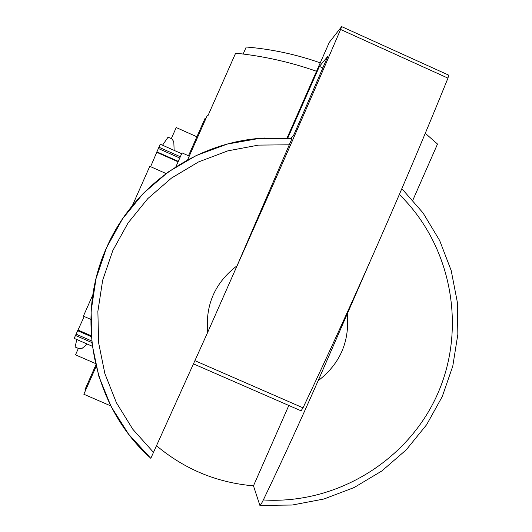 <?xml version="1.0" encoding="UTF-8"?>
<svg xmlns="http://www.w3.org/2000/svg" width="532" height="532" viewBox="0 0 532 532"><rect width="100%" height="100%" fill="white"/><g stroke="black" fill="none" stroke-linecap="round" stroke-linejoin="round"><path stroke-width="0.8" d="M96.119 366.515L83.843 394.245L110.789 405.909M85.825 389.77L85.04 389.431L95.787 365.145M95.401 363.489L75.511 354.844L78.364 348.42M196.9 136.777L176.218 127.554L171.324 138.599M84.209 316.507L74.154 338.372L92.315 346.259L74.154 338.372M166.077 173.545L149.791 166.323L132.382 205.598M92.834 294.828L83.384 316.148L90.786 319.373M160.212 144.179L181.671 153.728L160.212 144.179L150.609 166.682M347.296 314.379C349.677 341.81 339.948 363.941 318.109 380.772L369.394 263.081M156.774 445.956C184.883 469.404 217.116 482.697 253.471 485.836L259.875 505.387C260.481 505.227 261.638 503.418 263.34 499.947C281.408 462.335 299.662 422.614 318.109 380.772M205.778 118.822L205 118.47L188.488 155.77L182.037 152.897L175.866 166.822M316.527 71.275C290.339 62.084 263.373 56.053 235.629 53.18L207.859 115.91L207.201 115.61L187.59 159.913M174.144 150.376L173.791 141.638L171.809 138.812L168.072 137.15L162.539 145.216M76.821 339.536L75.085 346.99L78.849 348.626L82.274 348.221L87.295 344.091M412.839 200.178L437.504 144.052L425.287 133.293M207.653 332.42C205.252 304.809 215.054 282.585 237.079 265.754L207.653 332.42L150.802 458.331L128.651 434.245L111.128 406.574L98.786 376.191L92.043 344.058L91.105 311.213L96.013 278.702L106.606 247.573L122.546 218.818L143.308 193.355L168.232 171.989L196.494 155.397L227.211 144.092L259.383 138.406L291.995 138.513L237.079 265.754M320.251 62.849C296.311 54.424 271.646 49.144 246.256 47.009L243.151 54.031M178.094 161.795L156.947 152.391M91.251 335.798L78.184 330.106M253.471 485.836L288.823 405.47M448.636 75.172L447.964 78.131C405.663 182.715 353.082 302.349 303.014 407.838L301.085 410.824L193.661 363.961L301.085 410.824M287.021 138.12L329.295 42.367L341.604 26.653L340.593 29.473C306.964 107.883 271.353 189.153 233.754 273.288M322.877 67.963L319.419 66.407L327.719 56.465L327.326 57.549L294.156 134.117L293.205 136.066L290.558 138.387M287.732 138.167L319.419 66.407M399.352 194.513C451.462 245.305 467.096 327.552 437.53 394.119C408.057 460.719 336.344 504.609 263.34 499.947M153.735 452.632L132.86 429.331L116.388 402.691L104.851 373.531L98.613 342.754L97.875 311.34L102.663 280.258L112.831 250.492L128.046 222.975L147.836 198.569L171.563 178.02L198.483 161.961L227.743 150.882L258.439 145.11L289.614 144.797M150.795 458.252C93.186 407.106 74.4 318.076 106.633 247.54C133.771 185.07 197.432 141.259 264.836 138.021M178.287 161.369L156.834 151.833M179.763 158.024L158.21 148.441M180.328 156.747L158.775 147.158M91.318 336.67L77.572 330.685M91.704 340.959L75.93 334.096M91.87 342.568L75.358 335.379M303.014 407.838L195.091 360.743M447.964 78.131L340.593 29.473M259.875 505.4L292.214 505.034L323.975 499.003L354.166 487.518L381.876 470.946L406.268 449.806L426.598 424.762L442.258 396.579L452.785 366.122L457.853 334.315L457.321 302.123L451.189 270.529L439.651 240.491L423.04 212.92L401.853 188.68M448.795 75.185L341.677 26.627"/></g></svg>
